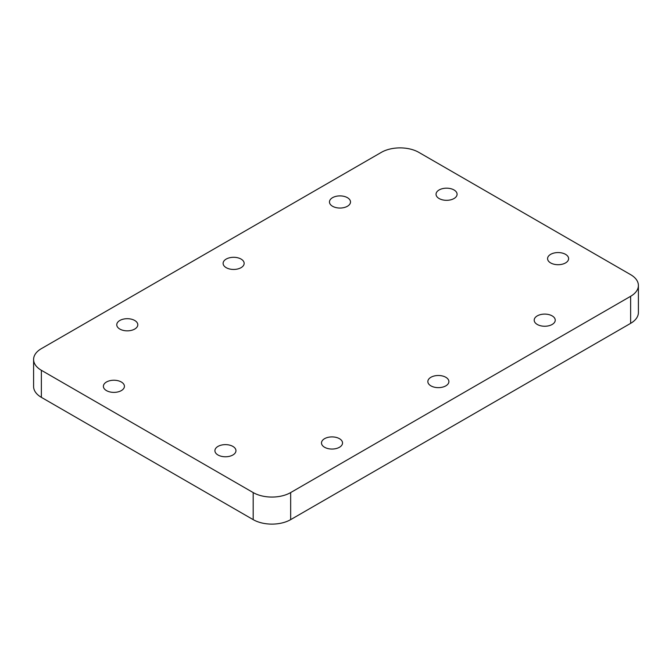 <?xml version="1.0" encoding="UTF-8"?>
<svg xmlns="http://www.w3.org/2000/svg" width="672" height="672" viewBox="0 0 672 672"><rect width="100%" height="100%" fill="white"/><g stroke="black" fill="none" stroke-linecap="round" stroke-linejoin="round"><path stroke-width="1.01" d="M241.072 259.073A10.517 6.073 0 0 0 229.606 257.762A10.517 6.073 0 0 0 223.112 263.374A10.517 6.073 0 0 0 226.195 267.666A10.517 6.073 0 0 0 237.661 268.985A10.517 6.073 0 0 0 244.154 263.374A10.517 6.073 0 0 0 241.072 259.073M445.805 377.278A10.517 6.073 0 0 0 434.339 375.959A10.517 6.073 0 0 0 427.846 381.57A10.517 6.073 0 0 0 430.928 385.871A10.517 6.073 0 0 0 442.394 387.181A10.517 6.073 0 0 0 448.888 381.57A10.517 6.073 0 0 0 445.805 377.278M347.424 197.677A10.517 6.073 0 0 0 335.958 196.358A10.517 6.073 0 0 0 329.465 201.97A10.517 6.073 0 0 0 332.548 206.262A10.517 6.073 0 0 0 344.005 207.581A10.517 6.073 0 0 0 350.507 201.97A10.517 6.073 0 0 0 347.424 197.677M134.719 320.477A10.517 6.073 0 0 0 123.253 319.158A10.517 6.073 0 0 0 116.76 324.769A10.517 6.073 0 0 0 119.843 329.07A10.517 6.073 0 0 0 131.309 330.38A10.517 6.073 0 0 0 137.802 324.769A10.517 6.073 0 0 0 134.719 320.477M339.452 438.682A10.517 6.073 0 0 0 327.995 437.363A10.517 6.073 0 0 0 321.493 442.974A10.517 6.073 0 0 0 324.576 447.266A10.517 6.073 0 0 0 336.042 448.585A10.517 6.073 0 0 0 342.535 442.974A10.517 6.073 0 0 0 339.452 438.682M552.157 315.882A10.517 6.073 0 0 0 540.691 314.563A10.517 6.073 0 0 0 534.198 320.174A10.517 6.073 0 0 0 537.281 324.467A10.517 6.073 0 0 0 548.747 325.786A10.517 6.073 0 0 0 555.24 320.174A10.517 6.073 0 0 0 552.157 315.882M454.003 189.949A10.517 6.073 0 0 0 442.546 188.639A10.517 6.073 0 0 0 436.044 194.25A10.517 6.073 0 0 0 439.127 198.542A10.517 6.073 0 0 0 450.593 199.861A10.517 6.073 0 0 0 457.086 194.25A10.517 6.073 0 0 0 454.003 189.949M121.346 382.015A10.517 6.073 0 0 0 109.88 380.696A10.517 6.073 0 0 0 103.387 386.308A10.517 6.073 0 0 0 106.462 390.6A10.517 6.073 0 0 0 117.928 391.919A10.517 6.073 0 0 0 124.421 386.308A10.517 6.073 0 0 0 121.346 382.015M232.873 446.401A10.517 6.073 0 0 0 221.407 445.091A10.517 6.073 0 0 0 214.914 450.702A10.517 6.073 0 0 0 217.997 454.994A10.517 6.073 0 0 0 229.454 456.313A10.517 6.073 0 0 0 235.956 450.702A10.517 6.073 0 0 0 232.873 446.401M565.538 254.344A10.517 6.073 0 0 0 554.072 253.025A10.517 6.073 0 0 0 547.579 258.636A10.517 6.073 0 0 0 550.654 262.928A10.517 6.073 0 0 0 562.12 264.247A10.517 6.073 0 0 0 568.613 258.636A10.517 6.073 0 0 0 565.538 254.344M630.638 274.655L418.824 152.368A26.51 15.305 0 0 0 381.335 152.368L41.362 348.65A26.51 15.305 0 0 0 33.6 359.47A26.51 15.305 0 0 0 41.362 370.289L253.176 492.576A26.51 15.305 0 0 0 290.665 492.576L630.638 296.293A26.51 15.305 0 0 0 638.4 285.474A26.51 15.305 0 0 0 630.638 274.655M638.4 285.474L638.4 312.53A26.51 15.305 180 0 1 630.638 323.35L630.638 296.293M290.665 492.576L290.665 519.632L630.638 323.35M290.665 519.632A26.51 15.305 180 0 1 253.176 519.632L253.176 492.576M41.362 370.289L41.362 397.345L253.176 519.632M41.362 397.345A26.51 15.305 180 0 1 33.6 386.526L33.6 359.47"/></g></svg>
